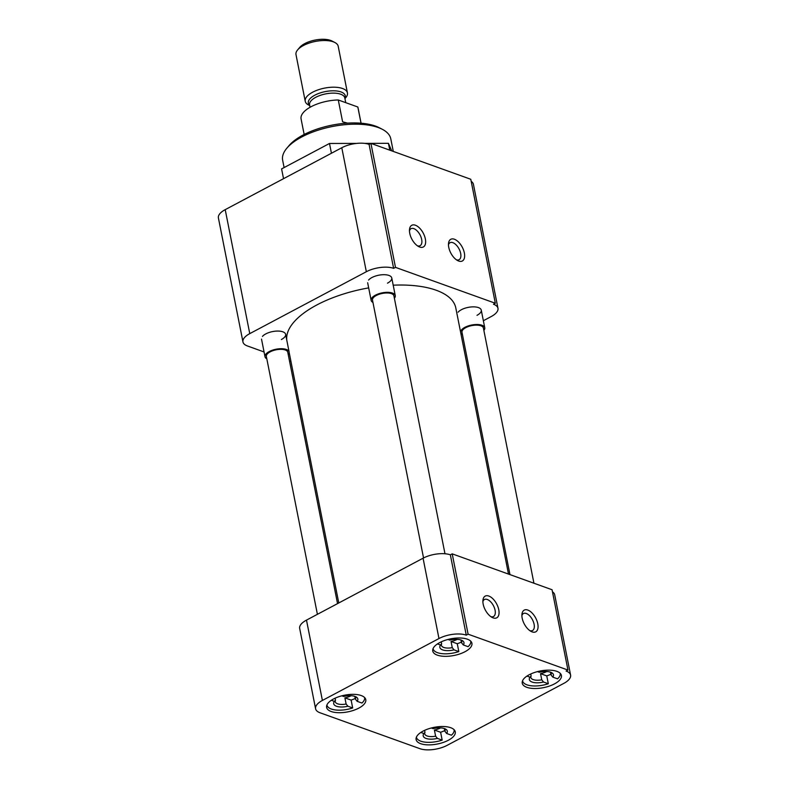 <?xml version="1.0" encoding="UTF-8"?>
<svg xmlns="http://www.w3.org/2000/svg" width="789" height="789" viewBox="0 0 789 789"><rect width="100%" height="100%" fill="white"/><g stroke="black" fill="none" stroke-linecap="round" stroke-linejoin="round"><path stroke-width="1.18" d="M382.31 129.297L379.351 127.759A52.173 22.191 168.8 0 0 375.465 126.082A52.173 22.191 168.8 0 0 289.001 145.649L286.851 148.194A55.122 23.443 -11.2 0 1 301.743 136.98A55.122 23.443 -11.2 0 1 378.207 127.522A55.122 23.443 -11.2 0 1 382.31 129.297A55.122 23.443 -11.2 0 1 390.792 138.844L393.287 151.419M284.099 167.574L282.649 160.256A55.122 23.443 -11.2 0 1 286.851 148.194M262.451 336.42A12.289 5.227 -11.2 0 1 265.765 333.915A12.289 5.227 -11.2 0 1 283.734 332.199A12.289 5.227 -11.2 0 1 281.367 339.526M368.591 280.046A12.289 5.227 -11.2 0 1 371.905 277.55A12.289 5.227 -11.2 0 1 389.874 275.834A12.289 5.227 -11.2 0 1 387.507 283.152M458.084 312.217A12.289 5.227 -11.2 0 1 461.397 309.712A12.289 5.227 -11.2 0 1 479.367 307.996A12.289 5.227 -11.2 0 1 477 315.324M454.395 239.235A12.289 6.43 62 0 0 448.517 243.426A12.289 6.43 62 0 0 457.62 260.567A12.289 6.43 62 0 0 458.715 261.06A12.289 6.43 62 0 0 464.356 252.953A12.289 6.43 62 0 0 454.395 239.235M456.417 259.818A9.636 5.04 62 0 0 459.07 259.719A9.636 5.04 62 0 0 460.668 253.407A9.636 5.04 62 0 0 452.856 242.657A9.636 5.04 62 0 0 450.036 242.706A9.636 5.04 62 0 0 448.468 244.837M425.35 238.929A12.289 6.43 62 0 0 416.927 225.96A12.289 6.43 62 0 0 409.511 229.412A12.289 6.43 62 0 0 409.747 233.327A12.289 6.43 62 0 0 418.614 246.553A12.289 6.43 62 0 0 425.35 238.929M417.411 245.803A9.636 5.04 62 0 0 420.064 245.695A9.636 5.04 62 0 0 421.661 239.392A9.636 5.04 62 0 0 411.03 228.682A9.636 5.04 62 0 0 409.461 230.822M483.361 320.728L491.152 316.586A19.666 8.363 168.8 0 0 497.967 308.282A19.666 8.363 168.8 0 0 493.48 304.238L495.324 303.252L395.476 267.363L393.622 268.349A19.666 8.363 168.8 0 0 366.343 271.722L249.768 333.629A19.666 8.363 168.8 0 0 242.953 341.943A19.666 8.363 168.8 0 0 247.44 345.976L264.049 351.953M289.524 361.106L290.993 361.628M391.709 150.847L388.425 143.322L364.666 143.381M356.727 143.401L329.496 143.47L281.594 168.905L283.527 178.679M249.768 333.629L225.21 209.647A19.666 8.363 168.8 0 0 218.405 217.951L242.953 341.943M225.21 209.647L341.795 147.74L366.343 271.722M393.622 268.349L369.074 144.357A19.666 8.363 168.8 0 0 341.795 147.74M395.476 267.363L370.929 143.381L470.777 179.271L495.324 303.252M497.967 308.282L473.42 184.291A19.666 8.363 168.8 0 0 471.191 181.352M388.425 143.322L389.786 150.157M329.496 143.47L331.429 153.234M370.929 143.381L369.074 144.357M368.67 287.896A86.05 36.6 168.8 0 0 316.784 304.988A86.05 36.6 168.8 0 0 286.792 340.187M508.501 574.086L455.795 307.907A86.05 36.6 168.8 0 0 393.198 285.184M364.597 697.614L364.577 697.515A19.192 8.166 -11.2 0 1 364.597 697.614A19.192 8.166 -11.2 0 1 361.934 703.038L357.151 701.322L355.375 699.113L354.833 696.371M335.098 698.206L335.493 700.208A10.395 4.418 168.8 0 0 335.236 701.677A10.395 4.418 168.8 0 0 346.124 704.025L344.901 697.861L351.125 700.09L352.683 707.95A19.192 8.166 -11.2 0 1 326.932 705.08A19.192 8.166 -11.2 0 1 326.912 704.971L326.932 705.08M351.066 695.72A10.395 4.418 -11.2 0 1 350.809 695.859A10.395 4.418 -11.2 0 1 344.901 697.861M355.247 698.443A19.192 8.166 -11.2 0 1 351.125 700.09M352.683 707.95L347.9 706.234A12.289 5.227 -11.2 0 1 334.388 701.372L331.341 700.277M347.9 706.234L346.124 704.025M341.854 695.819L343.639 696.46A12.289 5.227 -11.2 0 1 355.938 696.835A12.289 5.227 -11.2 0 1 357.151 701.322M335.493 700.208L334.388 701.372M354.823 696.362A10.395 4.418 -11.2 0 1 355.622 697.644A10.395 4.418 -11.2 0 1 355.375 699.113M470.737 641.25L470.717 641.151A19.192 8.166 -11.2 0 1 470.737 641.25A19.192 8.166 -11.2 0 1 468.074 646.674L463.291 644.948L461.516 642.749L460.973 640.007M441.238 641.842L441.633 643.834A10.395 4.418 168.8 0 0 441.376 645.313A10.395 4.418 168.8 0 0 452.265 647.661L451.042 641.487L457.265 643.725L458.823 651.586A19.192 8.166 -11.2 0 1 433.072 648.706A19.192 8.166 -11.2 0 1 433.053 648.607L433.072 648.706M457.206 639.356A10.395 4.418 -11.2 0 1 456.949 639.494A10.395 4.418 -11.2 0 1 451.042 641.487M461.387 642.078A19.192 8.166 -11.2 0 1 457.265 643.725M458.823 651.586L454.04 649.87A12.289 5.227 -11.2 0 1 440.528 645.007L437.481 643.913M454.04 649.87L452.265 647.661M447.994 639.455L449.779 640.096A12.289 5.227 -11.2 0 1 462.078 640.461A12.289 5.227 -11.2 0 1 463.291 644.948M441.633 643.834L440.528 645.007M460.963 639.997A10.395 4.418 -11.2 0 1 461.762 641.27A10.395 4.418 -11.2 0 1 461.516 642.749M560.229 673.421L560.21 673.313A19.192 8.166 -11.2 0 1 560.229 673.421A19.192 8.166 -11.2 0 1 557.567 678.836L552.783 677.12L551.008 674.911L550.466 672.169A10.395 4.418 -11.2 0 1 551.255 673.441A10.395 4.418 -11.2 0 1 551.008 674.911M530.731 674.003L531.125 676.005A10.395 4.418 168.8 0 0 530.869 677.475A10.395 4.418 168.8 0 0 541.757 679.822L540.534 673.658L546.757 675.897L548.316 683.747A19.192 8.166 -11.2 0 1 522.565 680.877A19.192 8.166 -11.2 0 1 522.545 680.769L522.565 680.877M546.698 671.518A10.395 4.418 -11.2 0 1 546.442 671.656A10.395 4.418 -11.2 0 1 540.534 673.658M550.88 674.24A19.192 8.166 -11.2 0 1 546.757 675.897M548.316 683.747L543.532 682.031A12.289 5.227 -11.2 0 1 530.021 677.179L526.973 676.084M543.532 682.031L541.757 679.822M537.487 671.617L539.272 672.258A12.289 5.227 -11.2 0 1 551.57 672.632A12.289 5.227 -11.2 0 1 552.783 677.12M531.125 676.005L530.021 677.179M454.089 729.786L454.069 729.677A19.192 8.166 -11.2 0 1 454.089 729.786A19.192 8.166 -11.2 0 1 451.426 735.2L446.643 733.484L444.868 731.275L444.325 728.543A10.395 4.418 -11.2 0 1 445.114 729.805A10.395 4.418 -11.2 0 1 444.868 731.275M424.59 730.367L424.985 732.37A10.395 4.418 168.8 0 0 424.729 733.839A10.395 4.418 168.8 0 0 435.617 736.186L434.394 730.022L440.617 732.261L442.175 740.121A19.192 8.166 -11.2 0 1 416.424 737.242A19.192 8.166 -11.2 0 1 416.405 737.133L416.424 737.242M440.558 727.882A10.395 4.418 -11.2 0 1 440.292 728.02A10.395 4.418 -11.2 0 1 434.394 730.022M444.73 730.614A19.192 8.166 -11.2 0 1 440.617 732.261M442.175 740.121L437.392 738.396A12.289 5.227 -11.2 0 1 423.88 733.543L420.833 732.448M437.392 738.396L435.617 736.186M431.346 727.981L433.131 728.632A12.289 5.227 -11.2 0 1 445.43 728.997A12.289 5.227 -11.2 0 1 446.643 733.484M424.985 732.37L423.88 733.543M337.544 603.624L287.768 352.239A10.918 4.645 168.8 0 0 281.18 349.34A10.918 4.645 168.8 0 0 270.134 351.864A10.918 4.645 168.8 0 0 266.357 356.48L317.405 614.315M266.82 358.837A12.289 5.227 -11.2 0 1 265.005 356.746A12.289 5.227 -11.2 0 1 269.256 351.549A12.289 5.227 -11.2 0 1 281.693 348.708A12.289 5.227 -11.2 0 1 289.119 351.973A12.289 5.227 -11.2 0 1 288.241 354.596M444.976 553.75L393.908 295.865A10.918 4.645 168.8 0 0 387.32 292.975A10.918 4.645 168.8 0 0 376.274 295.5A10.918 4.645 168.8 0 0 372.497 300.106L423.545 557.961M372.96 302.473A12.289 5.227 -11.2 0 1 371.146 300.382A12.289 5.227 -11.2 0 1 375.396 295.185A12.289 5.227 -11.2 0 1 387.843 292.334A12.289 5.227 -11.2 0 1 395.259 295.599A12.289 5.227 -11.2 0 1 394.382 298.232M358.867 708.088A19.962 8.492 168.8 0 0 365.78 699.656A19.962 8.492 168.8 0 0 353.728 694.35A19.962 8.492 168.8 0 0 333.53 698.975A19.962 8.492 168.8 0 0 326.616 707.408A19.962 8.492 168.8 0 0 338.668 712.714A19.962 8.492 168.8 0 0 358.867 708.088M448.359 740.25A19.962 8.492 168.8 0 0 455.273 731.817A19.962 8.492 168.8 0 0 443.221 726.511A19.962 8.492 168.8 0 0 423.022 731.147A19.962 8.492 168.8 0 0 416.109 739.569A19.962 8.492 168.8 0 0 428.161 744.875A19.962 8.492 168.8 0 0 448.359 740.25M554.499 683.885A19.962 8.492 168.8 0 0 561.413 675.453A19.962 8.492 168.8 0 0 549.361 670.147A19.962 8.492 168.8 0 0 529.163 674.773A19.962 8.492 168.8 0 0 522.249 683.205A19.962 8.492 168.8 0 0 534.301 688.511A19.962 8.492 168.8 0 0 554.499 683.885M465.007 651.714A19.962 8.492 168.8 0 0 471.921 643.291A19.962 8.492 168.8 0 0 459.869 637.985A19.962 8.492 168.8 0 0 439.67 642.611A19.962 8.492 168.8 0 0 432.757 651.043A19.962 8.492 168.8 0 0 444.809 656.34A19.962 8.492 168.8 0 0 465.007 651.714M490.837 616.633A9.636 5.04 62 0 0 493.49 616.525A9.636 5.04 62 0 0 495.088 610.213A9.636 5.04 62 0 0 487.277 599.472A9.636 5.04 62 0 0 484.456 599.512A9.636 5.04 62 0 0 482.888 601.652M493.135 617.876A12.289 6.43 62 0 0 498.776 609.759A12.289 6.43 62 0 0 488.815 596.04A12.289 6.43 62 0 0 482.937 600.242A12.289 6.43 62 0 0 492.04 617.383A12.289 6.43 62 0 0 493.135 617.876M522.18 618.172A12.289 6.43 62 0 0 531.046 631.397A12.289 6.43 62 0 0 537.782 623.783A12.289 6.43 62 0 0 529.36 610.804A12.289 6.43 62 0 0 521.943 614.256A12.289 6.43 62 0 0 522.18 618.172M529.843 630.648A9.636 5.04 62 0 0 532.496 630.549A9.636 5.04 62 0 0 534.094 624.237A9.636 5.04 62 0 0 523.462 613.526A9.636 5.04 62 0 0 521.894 615.667M466.26 635.165L468.104 634.178L567.962 670.068L566.107 671.054A19.666 8.363 -11.2 0 1 570.595 675.088A19.666 8.363 -11.2 0 1 563.79 683.392L447.205 745.309A19.666 8.363 -11.2 0 1 419.926 748.682L320.078 712.792A19.666 8.363 -11.2 0 1 315.58 708.749A19.666 8.363 -11.2 0 1 322.395 700.445L438.97 638.538A19.666 8.363 -11.2 0 1 466.26 635.165L450.351 554.835A19.666 8.363 168.8 0 0 423.062 558.208L438.97 638.538M322.395 700.445L306.487 620.115A19.666 8.363 168.8 0 0 299.672 628.419L315.58 708.749M570.595 675.088L554.697 594.758A19.666 8.363 168.8 0 0 552.468 591.819M468.104 634.178L452.205 553.848L552.053 589.738L567.962 670.068M306.487 620.115L423.062 558.208M450.351 554.835L452.205 553.848M533.926 583.219L483.401 328.037A10.918 4.645 168.8 0 0 476.812 325.137A10.918 4.645 168.8 0 0 465.766 327.662A10.918 4.645 168.8 0 0 461.989 332.277L509.97 574.609M460.589 332.1A12.289 5.227 -11.2 0 1 464.889 327.346A12.289 5.227 -11.2 0 1 477.325 324.506A12.289 5.227 -11.2 0 1 484.752 327.77A12.289 5.227 -11.2 0 1 483.874 330.394M462.453 334.635A12.289 5.227 -11.2 0 1 460.766 332.968M347.535 123.123L342.604 121.802L338.274 99.976A29.015 12.338 168.8 0 0 311.132 106.693A29.015 12.338 168.8 0 0 301.082 118.952L304.159 134.475M344.941 98.645L345.799 97.619A21.51 9.152 168.8 0 0 347.436 92.915A21.51 9.152 168.8 0 0 334.447 87.204A21.51 9.152 168.8 0 0 312.681 92.185A21.51 9.152 168.8 0 0 305.235 101.278A21.51 9.152 168.8 0 0 308.538 104.996L309.722 105.618M347.436 92.915L338.195 46.245A21.51 9.152 168.8 0 0 334.891 42.517A21.51 9.152 168.8 0 0 303.44 45.515A21.51 9.152 168.8 0 0 297.631 49.894A21.51 9.152 168.8 0 0 295.993 54.609L305.235 101.278M334.891 42.517L331.952 40.998A18.591 7.9 168.8 0 0 304.781 43.592A18.591 7.9 168.8 0 0 299.761 47.37L297.631 49.894M361.076 123.202L358.009 107.679A29.015 12.338 168.8 0 0 357.821 106.998L361.027 123.202M357.821 106.998L338.274 99.976M345.73 102.659L344.793 97.895A17.95 7.634 168.8 0 0 333.954 93.132A17.95 7.634 168.8 0 0 315.797 97.284A17.95 7.634 168.8 0 0 309.574 104.868L310.057 107.294M309.673 105.341A18.837 8.008 -11.2 0 1 314.85 95.173A18.837 8.008 -11.2 0 1 336.459 90.962A18.837 8.008 -11.2 0 1 344.882 98.369M289.159 352.407L338.777 602.974M289.119 351.973L285.628 334.329M265.005 356.746L261.514 339.102M395.259 295.599L391.768 277.965M371.146 300.382L367.654 282.738M484.752 327.77L481.26 310.126"/></g></svg>
